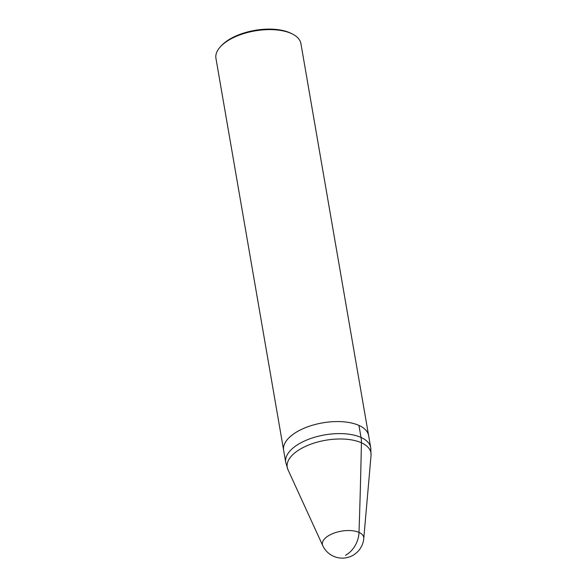 <?xml version="1.0" encoding="UTF-8"?>
<svg xmlns="http://www.w3.org/2000/svg" width="587" height="587" viewBox="0 0 587 587"><rect width="100%" height="100%" fill="white"/><g stroke="black" fill="none" stroke-linecap="round" stroke-linejoin="round"><path stroke-width="0.88" d="M345.538 555.28A21.558 15.563 -65.8 0 0 359.009 532.409A5390.252 3890.467 -65.8 0 0 361.416 442.781A26.951 19.452 -65.8 0 0 361.027 437.454L358.95 425.421A43.122 20.391 170.2 0 0 310.046 426.001A43.122 20.391 170.2 0 0 283.638 450.295A43.122 20.391 -9.8 0 1 298.915 430.704A43.122 20.391 170.2 0 1 342.676 421.745A43.122 20.391 170.2 0 1 368.629 435.62L370.705 447.654A43.122 20.391 -9.8 0 1 370.617 451.484M285.722 462.329L287.931 469.593A42.484 20.09 170.2 0 1 310.949 444.146A42.484 20.09 170.2 0 1 361.416 442.781A42.484 20.09 -9.8 0 1 371.057 455.233L370.705 447.654A43.122 20.391 -9.8 0 0 361.027 437.454A43.122 20.391 170.2 0 0 312.123 438.034A43.122 20.391 170.2 0 0 285.722 462.329L215.943 58.34A43.122 20.391 -9.8 0 1 220.719 46.41A43.122 20.391 -9.8 0 1 231.219 38.749A43.122 20.391 170.2 0 1 292.421 34.024A43.122 20.391 170.2 0 1 300.926 43.665L368.629 435.62A43.122 20.391 -9.8 0 0 358.95 425.421M292.421 34.024L291.159 33.386A41.772 19.753 170.2 0 0 231.865 37.964A41.772 19.753 -9.8 0 0 221.695 45.382L220.719 46.41M287.931 469.593L322.791 545.734A20.963 9.913 170.2 0 1 334.01 533.113A20.963 9.913 170.2 0 1 359.009 532.409A20.963 9.913 -9.8 0 1 363.764 538.653L371.057 455.233M322.791 545.734A21.558 21.558 0 0 0 363.764 538.653"/></g></svg>
